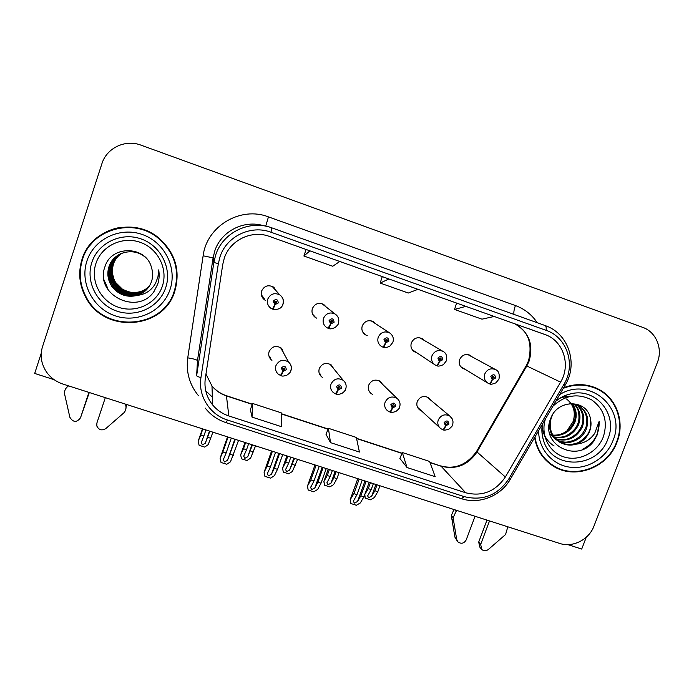 <?xml version="1.0" encoding="UTF-8"?>
<svg xmlns="http://www.w3.org/2000/svg" width="694" height="694" viewBox="0 0 694 694"><rect width="100%" height="100%" fill="white"/><g stroke="black" fill="none" stroke-linecap="round" stroke-linejoin="round"><path stroke-width="1.04" d="M284.124 354.001L281.408 348.18C276.151 345.1 272.057 346.237 269.116 351.589C268.188 354.721 268.873 357.427 271.189 359.718L271.944 360.325M268.89 355.84L270.799 357.766M333.84 368.852L331.194 364.897C326.076 362.129 322.111 363.335 319.309 368.505C318.346 371.767 319.101 374.526 321.582 376.79L322.684 377.536M319.405 373.814L320.68 374.717M382.646 384.407L380.225 381.396C375.237 378.872 371.385 380.121 368.688 385.144C367.69 388.501 368.497 391.286 371.099 393.515L372.505 394.357M368.965 390.904L369.668 391.269M424.242 340.398L422.117 338.594C417.346 336.72 413.763 338.117 411.369 342.81C410.293 346.592 411.325 349.576 414.465 351.763L416.591 352.604M412.548 350.106L413.008 350.227M375.575 323.716L373.294 321.643C368.401 319.622 364.74 321.01 362.285 325.807C361.236 329.537 362.251 332.53 365.339 334.768L367.23 335.61M363.517 333.155L364.463 333.502M326.275 307.069L323.69 304.432C318.676 302.237 314.911 303.599 312.395 308.518C311.363 312.187 312.352 315.163 315.354 317.453L316.863 318.234M313.445 315.631L314.946 316.403M276.49 291.202L273.315 286.978C268.153 284.549 264.275 285.867 261.664 290.933C260.666 294.508 261.603 297.466 264.475 299.808L265.438 300.398M262.098 297.023L264.397 298.862M430.748 400.152L428.493 397.662C423.635 395.337 419.887 396.621 417.268 401.514C416.244 404.94 417.077 407.742 419.766 409.937L421.414 410.813M472.215 356.933L470.176 355.293C465.518 353.524 462.004 354.946 459.654 359.544C458.561 363.352 459.593 366.328 462.768 368.471L465.032 369.286M41.267 353.203L34.7 373.441L53.993 379.635M567.848 544.616L581.702 549.067L586.3 537.208M275.258 289.832L274.147 287.611M324.193 305.438L323.291 304.198M372.661 321.808L372.062 321.07M379.644 381.483L379.332 380.841M331.645 366.18L331.151 364.862M282.77 351.563L282.371 349.143M81.996 259.382C78.006 272.49 79.281 285.165 85.813 297.405C104.308 334.118 163.871 329.494 174.827 291.09C180.631 270.339 175.218 252.59 158.588 237.851C133.682 216.58 90.897 228.439 81.996 259.382M151.639 317.323C162.162 311.918 169.666 303.79 174.159 292.937M534.597 437.593C536.688 449.634 542.639 458.951 552.441 465.561C573.981 480.439 607.788 468.077 617.018 442.156C625.259 421.857 616.419 397.358 597.326 388.597C586.534 383.643 575.317 383.34 563.684 387.677M549.509 463.462L555.035 466.576M224.249 258.315C230 240.115 251.714 229.662 269.541 236.454L546.577 335.124C563.901 342.151 570.754 365.608 560.587 382.134L505.345 476.995C495.473 491.534 482.269 496.8 465.735 492.783L228.847 415.958C222.384 413.815 216.988 410.145 212.659 404.949C206.439 397.089 203.993 388.18 205.32 378.23L222.774 264.353L224.249 258.315M220.007 256.832L218.35 263.633L200.948 377.588C197.885 395.771 209.788 414.613 227.441 420.017L464.286 496.652C482.885 501.155 497.728 495.238 508.823 478.895L564.057 384.112C576.02 364.775 567.007 337.189 546.117 330.353L270.998 232.23C250.933 224.57 226.47 236.333 220.007 256.832M657.339 362.554C663.03 348.709 656.134 331.914 642.713 327.36L140.318 144.907C124.816 139.303 106.572 148.212 101.897 163.732L42.577 346.497C40.885 351.849 40.746 357.254 42.169 362.719C45.327 373.172 52.163 380.26 62.686 383.982L559.607 543.411C572.697 547.913 588.998 539.68 593.96 526.104L657.339 362.554M250.369 409.59L252.035 417.103L281.703 426.758L281.261 412.852L252.625 403.474L250.343 409.651M399.883 458.404L407.005 467.522L435.199 476.691L429.595 461.449L402.329 452.514L399.857 458.465M330.518 442.633L359.431 452.046L356.343 437.454L328.401 428.302L326.024 434.357L330.518 442.633L328.401 428.302M388.944 278.945L380.182 283.065L382.273 276.576M418.048 289.303L408.289 293.033L380.182 283.065M309.923 250.829L303.911 256.017L306.071 249.458M339.8 261.456L332.738 266.244L303.911 256.017M465.934 306.349L454.544 309.446L456.583 303.018M494.301 316.438L481.966 319.171L454.544 309.446M252.035 417.103L252.625 403.474M407.005 467.522L402.329 452.514M600.57 390.887L595.096 387.608M119.203 227.597C107.301 229.922 97.637 235.778 90.22 245.156M366.102 481.324L360.837 495.846L357.523 501.528L354.348 503.098L353.367 501.172L356.985 494.622L353.905 493.642L350.166 499.723L350.834 503.523L356.352 505.267L360.333 502.942L363.916 496.826L369.182 482.313M442.876 429.569L443.232 429.803C444.013 429.707 444.837 428.38 445.713 425.83L448.879 424.173C448.445 420.538 446.849 420 444.117 422.577L445.505 425.76L446.103 424.329L445.548 423.062L447.101 422.533L447.457 423.696L446.19 424.355L445.713 425.83M445.6 423.887L446.103 424.329M446.381 422.368L445.487 423.392M445.505 425.76C444.368 428.328 443.388 429.603 442.564 429.586L440.794 428.632C438.035 426.385 437.185 423.514 438.252 420C440.95 414.977 444.802 413.65 449.781 416.018L452.245 418.89M445.565 423.808L446.19 424.355M359.162 479.103L353.905 493.642M362.251 480.092L356.985 494.622M360.837 495.846L363.916 496.826M350.375 499.784L350.834 503.523M377.033 484.837L374.881 490.753L371.637 496.219L368.575 497.719L367.655 495.88L371.203 489.582L368.262 488.645L364.766 494.475M489.201 383.626L489.626 383.843C490.528 383.739 491.447 382.351 492.393 379.661L495.559 378.013C495.143 374.344 493.564 373.797 490.832 376.374L492.185 379.592L492.792 378.152L492.246 376.868L493.703 376.287L494.137 377.519L492.87 378.178L492.393 379.661M492.844 376.243L492.185 377.363M492.185 379.592C490.962 382.29 489.886 383.635 488.94 383.617L487.934 383.131C484.681 380.945 483.631 377.892 484.768 373.979C487.197 369.251 490.805 367.794 495.585 369.598C498.63 370.856 499.767 374.005 498.995 379.037L495.993 382.793C492.497 384.259 490.372 384.606 489.626 383.843M379.965 485.774L377.814 491.699L374.309 497.572L370.466 499.81L365.2 498.136L364.602 494.935M370.423 482.712L368.262 488.645M373.363 483.657L371.203 489.582M374.881 490.753L377.814 491.699M364.81 494.544L365.2 498.136M323.126 467.539L317.895 482.183L314.798 487.986L311.684 489.591L310.634 487.544L313.992 480.942L310.86 479.944L307.451 486.121L308.171 490.033L313.775 491.803L317.67 489.417L321.018 483.18L326.249 468.545M389.855 411.828L390.202 412.106C390.852 411.976 391.607 410.605 392.474 408.02L395.675 406.354C395.198 402.667 393.585 402.13 390.826 404.732L392.257 407.951L392.856 406.502L392.284 405.218L393.88 404.706L394.218 405.869L392.943 406.528L392.474 408.02M392.275 405.903L392.856 406.502M393.385 404.515L392.223 405.643M392.257 407.951C391.138 410.544 390.228 411.854 389.534 411.889L389.403 411.811M392.249 405.817L392.943 406.528M316.091 465.284L310.86 479.944M319.223 466.29L313.992 480.942M317.895 482.183L321.018 483.18M307.563 486.216L308.171 490.033M279.535 453.555L274.33 468.329L271.467 474.245L268.404 475.884L267.285 473.716L270.374 467.071L267.199 466.056L264.102 472.258L264.908 476.344L270.582 478.14L274.39 475.702L277.496 469.335L282.71 454.57M335.887 393.732L336.217 394.097L338.264 389.889L341.5 388.206C340.988 384.476 339.34 383.929 336.564 386.549L338.047 389.811L338.637 388.354L338.047 387.052L339.696 386.558L340.025 387.712L338.724 388.38L338.264 389.889M337.995 387.504L338.637 388.354M339.435 386.411L338.091 387.538L338.724 388.38M319.11 372.912L320.194 374.031M338.047 389.811L335.454 393.802M272.395 451.265L267.199 466.056M275.57 452.28L270.374 467.071M274.33 468.329L277.496 469.335M264.145 472.458L264.908 476.344M235.318 439.371L227.502 460.313L224.5 461.987L223.312 459.68L226.123 452.991L222.904 451.968L220.102 458.266M280.949 375.22L281.252 375.749L283.065 371.42L286.336 369.728C285.789 365.955 284.115 365.391 281.313 368.046L282.84 371.351L283.43 369.867L282.822 368.549L284.531 368.089L284.835 369.225L283.516 369.902L283.065 371.42M283.117 369.685L283.057 369.113L283.43 369.867M284.505 368.072L283.143 369.139L283.516 369.902M282.84 371.351L280.515 375.471M238.528 440.395L230.495 461.788L226.782 464.277L221.022 462.456L220.102 458.491M228.074 437.047L222.904 451.968M231.293 438.079L226.123 452.991M230.139 454.266L233.349 455.29M336.087 471.694L333.944 477.672L330.899 483.241L327.889 484.776L326.909 482.824L330.223 476.483L327.238 475.529L323.855 481.471L324.523 485.201L329.858 486.902L333.623 484.612L336.92 478.617L339.062 472.649M436.535 365.478L436.96 365.721C437.732 365.573 438.582 364.142 439.51 361.418L442.711 359.752C442.26 356.039 440.655 355.484 437.888 358.087L439.302 361.34L439.901 359.891L439.337 358.59L440.829 358.017L441.263 359.258L439.987 359.917L439.51 361.418M440.17 357.896L439.311 359.249M439.302 361.34C438.096 364.072 437.09 365.46 436.283 365.495L435.147 364.94C431.92 362.693 430.87 359.622 431.989 355.736C434.461 350.912 438.148 349.464 443.041 351.398C446.147 352.908 447.266 356.057 446.389 360.845L443.353 364.671C439.987 366.128 437.853 366.475 436.96 365.721M439.528 359.631L439.987 359.917M329.381 469.543L327.238 475.529M332.365 470.506L330.223 476.483M333.944 477.672L336.92 478.617M323.994 481.541L324.523 485.201M294.577 458.378L289.606 470.081L286.648 471.651L285.607 469.586L288.669 463.193L285.65 462.23L282.571 468.181L283.291 472.094L288.704 473.811L292.382 471.469L297.596 459.35M382.923 346.991L383.34 347.269C383.982 347.078 384.754 345.603 385.664 342.836L388.9 341.162C388.414 337.405 386.775 336.842 383.99 339.47L385.448 342.767L386.046 341.292L385.465 339.973L386.992 339.409L387.426 340.659L386.133 341.327L385.664 342.836M386.532 339.271L386.558 340.043L385.482 340.745M385.448 342.767C384.259 345.525 383.34 346.948 382.672 347.043L381.37 346.384C378.195 344.094 377.154 341.014 378.247 337.171C380.78 332.235 384.554 330.804 389.577 332.877C392.951 335.271 394.036 338.42 392.856 342.342L392.631 342.879M385.595 340.936L386.133 341.327M287.776 456.201L285.65 462.23M290.803 457.173L288.669 463.193M292.443 464.399L295.462 465.362M282.632 468.363L283.291 472.094M252.495 444.88L247.741 456.739L244.835 458.344L243.733 456.158L246.543 449.729L243.481 448.749L240.671 454.804M328.34 328.132L328.756 328.479L330.83 323.916L334.1 322.233C333.58 318.425 331.914 317.852 329.103 320.507L330.613 323.846L331.212 322.363L330.604 321.027L332.183 320.472L332.608 321.712L331.298 322.389L330.83 323.916M331.94 320.359L331.992 321.183L330.674 321.895L331.212 322.363M312.708 314.399L314.009 315.51M330.613 323.846L328.08 328.253L326.57 327.473C323.482 325.113 322.467 322.051 323.534 318.26C326.137 313.194 330.014 311.788 335.176 314.052C338.438 316.421 339.496 319.57 338.351 323.499C338.681 323.838 337.622 325.174 335.176 327.49C332.053 328.895 329.91 329.225 328.756 328.479M330.691 321.86L331.298 322.389M255.548 445.86L250.577 458.153L246.977 460.547L241.495 458.803L240.688 455.004M245.598 442.668L243.481 448.749M248.669 443.648L246.543 449.729M250.369 450.953L253.431 451.924M209.822 431.191L205.303 443.214L202.448 444.854L201.277 442.538L203.836 436.066L200.731 435.077L198.189 441.245M272.768 308.839L273.158 309.351L274.98 304.649L278.294 302.948C277.73 299.097 276.038 298.515 273.21 301.196L274.763 304.571L275.353 303.07L274.737 301.725L276.359 301.187L276.767 302.428L275.44 303.104L274.98 304.649M274.755 302.489L275.353 303.07M276.394 301.205L276.42 301.985L275.102 302.662L275.44 303.104M261.352 294.803L263.894 298.125M274.763 304.571L272.482 309.125L270.712 308.153C267.737 305.742 266.774 302.697 267.806 299.01C270.504 293.779 274.512 292.417 279.829 294.924C283.005 297.318 284.054 300.433 282.996 304.258M212.919 432.18L208.2 444.654L204.678 447.092L199.117 445.322L198.163 441.453M202.83 428.944L200.731 435.077M205.945 429.942L203.836 436.066M207.714 437.307L210.811 438.304M89.3 392.518L80.495 417.831L88.91 392.396M105.323 397.662L96.891 423.019L96.83 426.038C98.878 430.037 101.862 430.896 105.792 428.597L124.053 412.67C125.796 410.553 126.377 408.159 125.805 405.487L125.475 404.125M125.709 409.625L126.499 404.455M80.495 417.831C76.713 422.724 73.165 422.533 69.851 417.25L64.499 393.645C64.351 390.896 65.323 388.605 67.422 386.766L68.229 385.76M68.524 385.855L67.422 386.766M457.103 510.524L456.071 511.383L453.104 517.767L456.704 539.464L458.031 541.988C461.371 544.157 464.104 543.445 466.221 539.863L475.052 516.284M489.522 520.925L480.673 544.434L481.783 549.527C483.9 551.157 486.095 551.14 488.376 549.466L505.57 534.519L507.505 527.874L507.279 526.625M480.673 544.434L478.704 542.066L479.814 547.124L481.02 548.59M478.704 542.066L486.971 520.11M453.945 509.509L451.326 515.573L454.9 537.121L457.199 540.904M451.326 515.573L453.104 517.767M451.855 519.173L453.633 521.394M162.353 286.188C156.688 303.504 136.284 313.376 118.587 307.312C100.804 301.5 90.055 280.975 95.919 263.486C101.506 245.91 122.344 235.943 140.11 242.275C157.954 248.357 168.269 268.968 162.353 286.188M153.808 291.792L157.703 284.193C159.23 279.535 159.559 274.763 158.683 269.897L157.963 276.811L155.551 283.273C151.57 290.387 145.48 294.43 137.299 295.401C144.291 293.024 149.028 288.409 151.518 281.538C152.984 277.027 152.992 272.464 151.561 267.867C146.538 245.815 111.942 244.843 105.228 265.967C93.482 294.273 137.117 316.134 153.808 291.792M149.436 286.015C144.951 290.621 139.312 292.764 132.519 292.46C128.65 292.374 121.545 288.921 122.04 288.808L116.132 282.978C113.608 280.61 111.604 270.799 112.445 268.717L113.391 264.18C115.004 259.452 117.937 255.756 122.179 253.076M82.482 259.547C91.304 228.89 133.734 217.179 158.362 238.311C174.758 252.894 180.084 270.434 174.35 290.933C163.524 328.887 104.664 333.51 86.316 297.275C79.801 285.13 78.526 272.56 82.482 259.547M119.038 228.144C133.656 225.732 146.876 229.055 158.7 238.12C174.975 252.607 180.267 270.018 174.576 290.37L173.595 293.007M149.366 286.119C140.708 296.147 123.046 294.187 115.889 283.169C112.038 277.149 111.135 270.86 113.174 264.301C114.744 259.651 117.728 255.913 122.127 253.093M149.089 286.553C140.448 297.058 122.248 295.245 114.909 283.941C111.014 277.86 110.094 271.501 112.159 264.865C113.816 259.99 116.974 256.129 121.65 253.284M149.158 286.44C146.07 289.363 143.545 291.15 141.593 291.792C139.26 292.885 135.851 293.389 131.374 293.302C124.087 292.122 118.674 288.938 115.152 283.742C111.942 280.02 109.938 268.786 112.419 264.726C114.163 259.66 117.277 255.834 121.771 253.232L122.109 253.024M148.802 286.978C140.197 297.995 121.433 296.338 113.903 284.731C109.964 278.589 109.036 272.161 111.127 265.446C112.862 260.337 116.21 256.346 121.172 253.483M148.872 286.874C144.361 291.948 138.574 294.412 131.496 294.265C127.991 293.978 124.573 292.946 121.242 291.159C119.03 289.988 116.67 287.776 114.154 284.531C110.216 277.652 109.14 272.872 111.387 265.299C112.619 260.84 115.915 256.884 121.285 253.431M148.499 287.403C139.945 298.932 120.6 297.457 112.879 285.546C108.889 279.326 107.952 272.829 110.06 266.045C111.899 260.684 115.438 256.572 120.687 253.692M148.585 287.29C143.32 292.712 137.768 295.349 131.912 295.21C124.703 295.228 115.855 290.5 113.131 285.338C111.222 283.031 109.921 279.222 109.236 273.93C109.027 271.606 109.392 268.934 110.329 265.889L113.2 260.259C115.169 257.595 117.702 255.392 120.808 253.64M137.299 295.401C126.976 297.865 118.483 294.863 111.821 286.37C107.796 280.09 106.841 273.514 108.975 266.652C113.478 251.584 134.879 246.587 146.122 258.081M148.256 287.741C140.769 295.358 138.219 295.627 129.587 296.095C121.762 295.08 115.924 291.766 112.09 286.162C108.793 282.449 106.676 270.599 109.253 266.496C111.213 260.788 114.909 256.58 120.331 253.865M154.571 290.673L153.704 291.914M107.587 287.932L103.927 279.734M107.449 288.045L104.326 281.617M552.832 406.302C564.89 395.033 577.859 392.908 591.722 399.926C604.205 409.052 608.065 421.371 603.32 436.882C597.447 452.41 579.438 461.736 564.309 457.042C549.101 452.557 540.262 434.938 545.432 418.994M593.561 441.462L597.43 434.487L599.113 421.466L594.715 433.386C590.308 439.762 584.166 443.353 576.272 444.151C582.578 441.887 587.029 437.602 589.614 431.312C591.158 427.183 591.427 423.036 590.421 418.872C587.627 399.024 557.56 398.842 550.802 418.282C539.307 444.377 577.018 463.739 593.561 441.462M566.53 398.989C573.66 404.689 575.864 412.201 573.14 421.518L566.816 431.043M563.32 388.31C574.996 383.799 586.265 384.042 597.144 389.022C616.029 397.705 624.756 421.935 616.602 442.017C607.484 467.652 574.042 479.892 552.728 465.188C542.847 458.534 536.922 449.122 534.961 436.96M588.928 385.656L595.391 388.232M571.604 403.613C575.413 406.354 576.246 419.341 573.747 422.273C570.355 430.271 561.62 436.006 552.754 435.043M572.168 403.665C576.506 409.269 577.347 415.645 574.675 422.802C570.13 431.833 562.921 436.075 553.04 435.546M574.38 404.021C580.037 409.72 581.39 416.695 578.44 424.945C573.261 434.938 565.22 439.085 554.324 437.411M573.834 403.899C576.549 406.701 578.145 409.555 578.614 412.462C579.334 417.693 578.961 421.674 577.495 424.407C575.881 428.632 572.333 432.301 566.842 435.424C563.814 437.107 559.529 437.619 553.986 436.96M576.488 404.637C583.567 410.293 585.502 417.797 582.283 427.14C576.428 438.079 567.588 442.061 555.773 439.076M575.994 404.463C581.399 407.777 585.276 418.629 581.32 426.584C579.238 431.295 575.82 434.921 571.067 437.463C566.946 439.849 561.715 440.256 555.391 438.677M569.583 403.596L578.553 405.548C587.115 410.995 589.666 418.942 586.213 429.378C581.806 440.187 567.805 446.095 557.377 440.551M556.015 439.805L549.622 433.533M577.998 405.27C581.867 407.534 584.495 410.727 585.892 414.847C587.263 420.781 587.037 425.439 585.224 428.814C582.873 434.045 578.987 437.905 573.574 440.386C566.989 442.347 565.601 443.11 556.961 440.204M576.272 444.151C570.607 445.852 565.081 445.192 559.702 442.191C551.314 436.309 548.494 428.207 551.253 417.875L552.676 414.63M590.421 418.872C591.019 424.962 590.62 429.031 589.206 431.087C588.729 435.043 579.117 443.154 576.211 443.249C570.208 445.218 564.387 444.672 558.774 441.592C552.918 437.298 550.169 434.487 549.18 424.277M549.822 463.115L544.816 459.107M599.113 421.466C599.625 434.01 594.003 443.362 582.249 449.53M544.816 436.387L541.91 427.92M562.713 396.69L570.789 396.239M554.107 445.99C547.028 441.497 543.02 434.791 542.083 425.873M561.29 397.436L570.112 396.378M560.587 382.134L526.807 365.981L529.08 361.166C533.825 344.51 528.949 331.992 514.471 323.621M526.807 365.981L526.139 365.816L476.726 451.161L477.004 451.976L526.807 365.981M198.467 395.719C189.488 384.649 185.914 372.027 187.744 357.861L203.125 255.808C206.751 226.062 240.584 205.953 268.457 216.884L515.425 305.551C514.037 309.463 513.569 312.413 514.011 314.408M515.425 305.551C524.543 308.925 531.812 314.642 537.225 322.71M200.948 377.588C198.128 376.833 196.697 376.183 196.636 375.636L213.847 262.506L215.678 255.002C222.791 232.386 249.797 219.417 271.909 227.884L270.998 232.23M263.954 225.854C244.184 219.382 221.022 231.197 214.75 251.037L213.093 257.847L197.469 360.646L197.061 367.976M218.35 263.633L213.847 262.506L213.093 257.847L203.125 255.808M225.949 422.611L227.441 420.017M464.286 496.652L461.31 498.648M508.823 478.895L510.368 479.155M564.057 384.112L565.254 384.988M546.117 330.353C546.412 327.542 546.039 325.92 544.99 325.486L546.924 326.232C569.028 334.794 577.998 364.307 565.298 384.91L510.229 479.389C500.756 496.089 479.294 504.659 461.458 498.691L225.992 422.62C217.586 419.853 210.655 415.003 205.207 408.063M271.909 227.884L544.99 325.486M196.636 375.636L197.469 360.646C196.914 359.752 193.678 358.824 187.744 357.861M205.754 390.809L212.381 397.202M268.457 216.884L265.724 226.166M465.735 492.783L441.089 466.212C456.114 469.907 468.086 465.162 477.004 451.976L505.345 476.995M205.953 374.083L211.974 385.985C215.877 390.696 220.744 394.019 226.574 395.97L252.286 404.394M228.847 415.958L226.418 395.71C220.657 393.75 215.843 390.505 211.974 385.985L212.659 404.949M281.296 413.893L328.054 429.204M356.569 438.539L401.965 453.399M430.011 462.586L441.089 466.212L429.924 462.351M364.975 480.968L357.523 501.528M357.818 478.669L350.262 499.567M375.905 484.473L371.637 496.219M322.207 467.244L314.798 487.986M389.534 411.889L387.573 410.787C384.901 408.506 384.077 405.643 385.109 402.199C387.903 397.029 391.858 395.736 396.977 398.321C399.839 400.802 400.698 403.787 399.536 407.283C399.744 407.942 398.547 409.313 395.953 411.412C392.761 412.505 390.843 412.739 390.202 412.106M315.007 464.937L307.494 486.008L314.998 464.937M278.832 453.329L271.467 474.245M335.549 393.88L333.346 392.578C330.786 390.254 330.014 387.417 331.012 384.068C333.909 378.742 337.987 377.501 343.252 380.338C345.976 382.819 346.774 385.769 345.655 389.204C345.733 390.097 344.484 391.511 341.899 393.463C338.819 394.496 336.928 394.704 336.217 394.097M345.69 389.204L344.371 391.433M271.571 451.005L264.102 472.258M234.832 439.215L227.502 460.313M280.584 375.532L278.068 373.979C275.683 371.62 274.971 368.835 275.934 365.617C278.971 360.099 283.195 358.919 288.609 362.086C291.15 364.454 291.931 367.308 290.942 370.648M227.519 436.864L220.093 458.309M335.15 471.399L330.899 483.241M328.262 469.187L323.916 481.35L328.253 469.187M293.831 458.144L289.606 470.081M286.9 455.915L282.571 468.181M251.948 444.707L247.741 456.739M244.965 442.468L240.662 454.822M209.475 431.078L205.303 443.214M202.457 428.823L198.172 441.289M126.265 404.376L125.805 405.487M456.071 511.383L454.709 509.76M456.704 539.464L454.9 537.121M165.701 287.715C159.403 306.948 136.735 317.921 117.06 311.19C97.29 304.744 85.319 281.938 91.825 262.471C98.036 242.909 121.233 231.822 140.986 238.883C160.843 245.659 172.286 268.587 165.701 287.715M86.897 261.057C93.881 239.014 120.036 226.522 142.279 234.494C164.625 242.145 177.473 267.953 170.056 289.467C162.969 311.086 137.49 323.439 115.343 315.883C93.1 308.648 79.576 282.987 86.897 261.057M555.894 401.045C560.214 397.601 564.994 395.242 570.251 393.966C595.643 386.922 618.449 414.509 607.944 438.816C597.864 469.031 551.366 470.211 543.445 440.083C541.875 434.973 541.511 429.707 542.352 424.277M559.65 394.608C589.683 375.558 627.107 408.662 612.906 440.751C606.287 458.04 587.627 469.56 570.008 467.209C552.363 464.98 538.553 449.105 538.605 430.714M319.596 373.971L321.582 376.79M369.364 391.624L371.099 393.515M413.841 351.346L414.465 351.763M364.229 333.918L365.339 334.768M313.462 315.64L315.354 317.453M263.451 298.281L264.475 299.808M418.499 408.766L419.766 409.937M550.125 463.87L552.441 465.561M528.49 360.871L526.199 365.703M205.745 390.8L212.373 397.115M546.577 335.124L527.579 328.288M226.478 395.727L252.356 404.203M281.287 413.676L328.123 429.013M356.525 438.313L402.043 453.225M440.577 465.839C454.639 469.777 466.628 464.997 476.526 451.499M528.542 360.715C532.758 343.044 528.056 330.674 514.428 323.604M595.521 387.781L597.326 388.597M426.723 396.795L449.781 416.018C452.766 418.482 453.668 421.484 452.488 425.049C452.8 425.509 451.638 426.853 449.001 429.074C445.687 430.193 443.77 430.445 443.232 429.803M417.502 407.213L439.502 427.443M440.794 428.632L442.564 429.586M357.783 478.66L350.244 499.524M353.628 500.435L353.367 501.172M467.756 354.513L495.585 369.598M460.686 366.658L487.604 382.932M487.934 383.131L488.94 383.617M367.898 495.204L367.655 495.88M378.681 380.546L396.977 398.321M310.912 486.763L310.634 487.544M329.962 364.124L343.252 380.338M267.572 472.883L267.285 473.716M280.55 347.555L288.609 362.086C291.124 364.471 291.862 367.378 290.803 370.804C290.717 371.975 289.407 373.433 286.865 375.194C283.941 376.157 282.068 376.339 281.252 375.749M223.642 458.725L223.312 459.68M419.783 337.787L443.041 351.398M412.262 349.733L434.513 364.515M435.147 364.94L436.283 365.495M327.169 482.113L326.909 482.824M392.856 342.342L389.768 346.237C386.532 347.677 384.389 348.024 383.34 347.269M371.143 320.81L389.577 332.877M381.37 346.384L382.672 347.043M285.876 468.84L285.607 469.586M321.886 303.625L335.176 314.052M326.57 327.473L328.08 328.253M244.019 455.342L243.733 456.158M272.1 286.318L279.829 294.924C282.961 297.301 283.967 300.433 282.866 304.31C281.842 308.119 278.606 309.802 273.158 309.351M274.798 302.515L275.136 302.957M270.712 308.153L272.482 309.125M201.624 441.523L201.277 442.538M542.274 424.407C541.476 429.881 541.867 435.103 543.445 440.083C541.919 434.843 541.606 429.482 542.517 423.999M555.747 401.306C560.067 397.783 564.907 395.337 570.251 393.966C565.098 395.164 560.344 397.48 555.972 400.915M558.774 441.592L559.702 442.191"/></g></svg>
